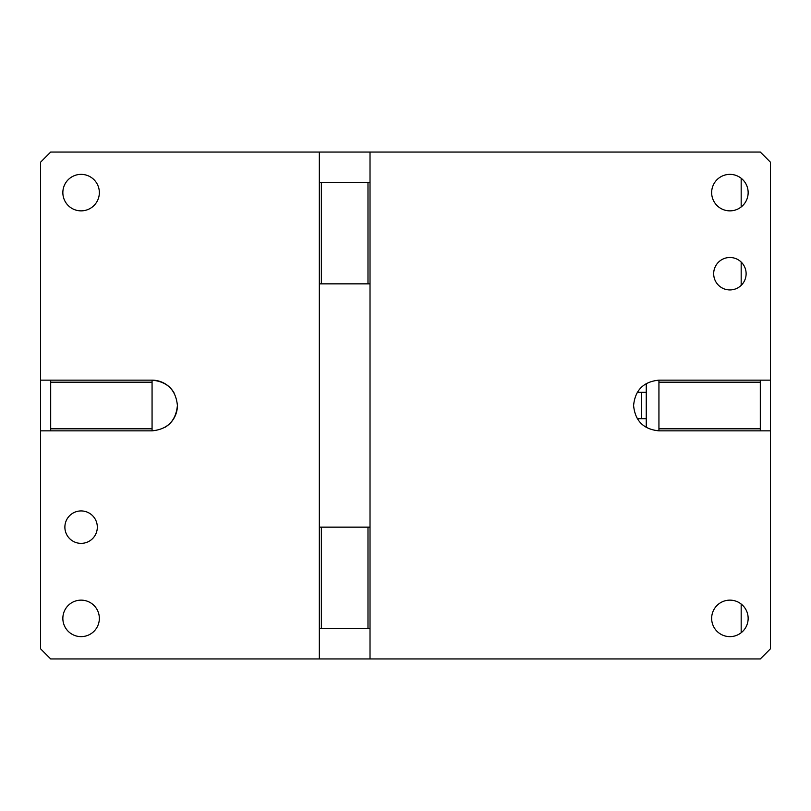 <?xml version="1.0" encoding="UTF-8"?>
<svg xmlns="http://www.w3.org/2000/svg" width="811" height="811" viewBox="0 0 811 811"><rect width="100%" height="100%" fill="white"/><g stroke="black" fill="none" stroke-linecap="round" stroke-linejoin="round"><path stroke-width="1.22" d="M319.331 283.85L319.331 152.062L50.688 152.062L40.55 162.2L40.55 380.156L50.688 380.156L50.688 430.844L40.55 430.844L40.55 648.8L50.688 658.938L319.331 658.938L319.331 283.85L370.019 283.85L370.019 658.938L760.312 658.938L770.45 648.8L770.45 430.844L658.938 430.844C643.549 429.343 635.094 420.889 633.594 405.5C635.094 390.111 643.549 381.657 658.938 380.156L658.938 430.844M177.406 405.5C175.906 390.111 167.461 381.657 152.062 380.156L152.062 430.844C167.451 429.343 175.906 420.899 177.406 405.5A25.344 25.344 0 0 1 164.542 427.559M97.32 527.15A16.22 16.22 0 0 1 81.1 543.37A16.22 16.22 0 0 1 64.88 527.15A16.22 16.22 0 0 1 81.1 510.93A16.22 16.22 0 0 1 97.32 527.15M99.347 618.387A18.247 18.247 0 0 1 81.1 636.635A18.247 18.247 0 0 1 62.852 618.387A18.247 18.247 0 0 1 81.1 600.14A18.247 18.247 0 0 1 99.347 618.387M99.347 192.612A18.247 18.247 0 0 1 81.1 210.86A18.247 18.247 0 0 1 62.852 192.612A18.247 18.247 0 0 1 81.1 174.365A18.247 18.247 0 0 1 99.347 192.612M319.331 658.938L370.019 658.938M658.938 380.156L770.45 380.156L770.45 162.2L760.312 152.062L370.019 152.062L370.019 283.85M748.147 618.387A18.247 18.247 0 0 1 729.9 636.635A18.247 18.247 0 0 1 711.652 618.387A18.247 18.247 0 0 1 729.9 600.14A18.247 18.247 0 0 1 748.147 618.387M748.147 192.612A18.247 18.247 0 0 1 729.9 210.86A18.247 18.247 0 0 1 711.652 192.612A18.247 18.247 0 0 1 729.9 174.365A18.247 18.247 0 0 1 748.147 192.612M746.12 273.712A16.22 16.22 0 0 1 729.9 289.933A16.22 16.22 0 0 1 713.68 273.712A16.22 16.22 0 0 1 729.9 257.493A16.22 16.22 0 0 1 746.12 273.712M319.331 152.062L370.019 152.062M40.55 380.156L40.55 430.844M50.688 430.844L152.062 430.844M174.122 393.021A25.344 25.344 0 0 0 152.062 380.156L50.688 380.156M370.019 628.525L319.331 628.525M770.45 380.156L770.45 430.844M321.359 628.525L321.359 527.15L370.019 527.15M319.331 527.15L321.359 527.15M50.688 428.816L152.062 428.816M50.688 382.184L152.062 382.184M319.331 182.475L370.019 182.475M321.359 182.475L321.359 283.85M367.991 628.525L367.991 527.15M367.991 182.475L367.991 283.85M760.312 380.156L760.312 430.844M760.312 382.184L658.938 382.184M646.245 383.562L646.245 427.438M760.312 428.816L658.938 428.816M741.173 178.268L741.173 206.957M741.173 262.054L741.173 285.371M741.173 604.043L741.173 632.732M646.245 392.271A47.646 8.272 -90 0 1 645.88 392.321L641.308 392.321L641.308 418.679L645.88 418.679A47.646 8.272 -90 0 1 646.245 418.729M641.308 418.679L637.294 418.679M641.308 392.321L637.294 392.321"/></g></svg>
